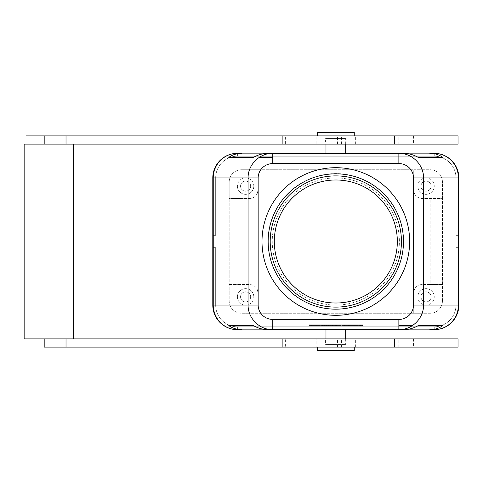 <?xml version="1.0" encoding="UTF-8"?>
<svg xmlns="http://www.w3.org/2000/svg" width="483" height="483" viewBox="0 0 483 483"><rect width="100%" height="100%" fill="white"/><g stroke="black" fill="none" stroke-linecap="round" stroke-linejoin="round"><path stroke-width="0.36" stroke-dasharray="2.42 1.81" d="M335.824 175.884A65.616 65.616 0 0 1 401.439 241.5A65.616 65.616 0 0 1 335.824 307.116A65.616 65.616 0 0 1 270.208 241.5A65.616 65.616 0 0 1 335.824 175.884M335.311 324.751L326.593 324.751L335.311 324.751L335.311 325.572L326.593 325.572L326.593 324.751L326.593 325.572L335.311 325.572M434.247 329.672L434.247 326.798A21.735 21.735 0 0 0 455.982 305.063A21.735 21.735 0 0 1 434.247 326.798A21.735 21.735 0 0 0 455.982 305.063A21.735 21.735 0 0 1 434.247 326.798A21.735 21.735 0 0 0 455.982 305.063A21.735 21.735 0 0 1 434.247 326.798A21.735 21.735 0 0 0 455.982 305.063A21.735 21.735 0 0 1 434.247 326.798L237.401 326.798A21.735 21.735 0 0 1 215.666 305.063A21.735 21.735 0 0 0 237.401 326.798A21.735 21.735 0 0 1 215.666 305.063A21.735 21.735 0 0 0 237.401 326.798A21.735 21.735 0 0 1 215.666 305.063A21.735 21.735 0 0 0 237.401 326.798A21.735 21.735 0 0 1 215.666 305.063A21.735 21.735 0 0 0 237.401 326.798L434.247 326.798L237.401 326.798L434.247 326.798L237.401 326.798L434.247 326.798L237.401 326.798L434.247 326.798L434.247 329.672A24.603 24.603 0 0 0 458.85 305.063A24.603 24.603 0 0 1 434.247 329.672A24.603 24.603 0 0 0 458.85 305.063A24.603 24.603 0 0 1 434.247 329.672A24.603 24.603 0 0 0 458.85 305.063A24.603 24.603 0 0 1 434.247 329.672A24.603 24.603 0 0 0 458.85 305.063A24.603 24.603 0 0 1 434.247 329.672A24.603 24.603 0 0 0 458.85 305.063L458.85 247.652L458.85 305.063L458.85 247.652L458.85 305.063L458.85 247.652L458.85 305.063L458.85 247.652L458.85 305.063L455.982 305.063L455.982 247.652L455.982 305.063L455.982 247.652L458.85 247.652L455.982 247.652L455.982 305.063L455.982 247.652L458.85 247.652L455.982 247.652L455.982 305.063L455.982 247.652L458.85 247.652L455.982 247.652L455.982 305.063L458.85 305.063L455.982 305.063L458.85 305.063L455.982 305.063L458.85 305.063L455.982 305.063L458.85 305.063L458.85 177.937A24.603 24.603 0 0 0 434.247 153.328A24.603 24.603 0 0 1 458.85 177.937A24.603 24.603 0 0 0 434.247 153.328A24.603 24.603 0 0 1 458.85 177.937A24.603 24.603 0 0 0 434.247 153.328A24.603 24.603 0 0 1 458.85 177.937A24.603 24.603 0 0 0 434.247 153.328A24.603 24.603 0 0 1 458.85 177.937A24.603 24.603 0 0 0 434.247 153.328L237.401 153.328A24.603 24.603 0 0 0 212.792 177.937A24.603 24.603 0 0 1 237.401 153.328A24.603 24.603 0 0 0 212.792 177.937A24.603 24.603 0 0 1 237.401 153.328A24.603 24.603 0 0 0 212.792 177.937A24.603 24.603 0 0 1 237.401 153.328A24.603 24.603 0 0 0 212.792 177.937A24.603 24.603 0 0 1 237.401 153.328A24.603 24.603 0 0 0 212.792 177.937L212.792 235.348L215.666 235.348L212.792 235.348L212.792 177.937L212.792 235.348L215.666 235.348L215.666 177.937A21.735 21.735 0 0 1 237.401 156.202A21.735 21.735 0 0 0 215.666 177.937A21.735 21.735 0 0 1 237.401 156.202A21.735 21.735 0 0 0 215.666 177.937A21.735 21.735 0 0 1 237.401 156.202A21.735 21.735 0 0 0 215.666 177.937A21.735 21.735 0 0 1 237.401 156.202A21.735 21.735 0 0 0 215.666 177.937L215.666 235.348L212.792 235.348L212.792 177.937L212.792 235.348L212.792 177.937L212.792 235.348L212.792 177.937L215.666 177.937L215.666 235.348L215.666 177.937L215.666 235.348L212.792 235.348L215.666 235.348L215.666 177.937L215.666 235.348L212.792 235.348L215.666 235.348L215.666 177.937L212.792 177.937L215.666 177.937L212.792 177.937L212.792 305.063A24.603 24.603 0 0 0 237.401 329.672A24.603 24.603 0 0 1 212.792 305.063A24.603 24.603 0 0 0 237.401 329.672A24.603 24.603 0 0 1 212.792 305.063A24.603 24.603 0 0 0 237.401 329.672A24.603 24.603 0 0 1 212.792 305.063A24.603 24.603 0 0 0 237.401 329.672A24.603 24.603 0 0 1 212.792 305.063A24.603 24.603 0 0 0 237.401 329.672L434.247 329.672L237.401 329.672L434.247 329.672L237.401 329.672L434.247 329.672L237.401 329.672L237.401 326.798L237.401 329.672L237.401 326.798L237.401 329.672L237.401 326.798L237.401 329.672L237.401 326.798L237.401 329.672L434.247 329.672L237.401 329.672M434.247 153.328L434.247 156.202A21.735 21.735 0 0 1 455.982 177.937A21.735 21.735 0 0 0 434.247 156.202A21.735 21.735 0 0 1 455.982 177.937A21.735 21.735 0 0 0 434.247 156.202A21.735 21.735 0 0 1 455.982 177.937A21.735 21.735 0 0 0 434.247 156.202A21.735 21.735 0 0 1 455.982 177.937A21.735 21.735 0 0 0 434.247 156.202L237.401 156.202L434.247 156.202L237.401 156.202L434.247 156.202L237.401 156.202L434.247 156.202L237.401 156.202L434.247 156.202L434.247 153.328L237.401 153.328L434.247 153.328L237.401 153.328L434.247 153.328L434.247 156.202L434.247 153.328L237.401 153.328L434.247 153.328L237.401 153.328L237.401 156.202L237.401 153.328M430.142 284.559L421.943 284.559C416.968 285.055 414.233 287.79 413.738 292.764L413.738 190.236A8.199 8.199 0 0 0 421.943 198.441C416.968 197.945 414.233 195.21 413.738 190.236L413.738 169.732L430.142 169.732A12.304 12.304 0 0 1 442.446 182.037L442.446 198.441L421.943 198.441L442.446 198.441L442.446 300.963A12.304 12.304 0 0 1 430.142 313.268L413.738 313.268L413.738 292.764A8.199 8.199 0 0 1 421.943 284.559L442.446 284.559L430.142 284.559L430.142 198.441M257.904 292.764L257.904 313.268L241.5 313.268A12.304 12.304 0 0 1 229.196 300.963L229.196 198.441L249.699 198.441L229.196 198.441L229.196 182.037A12.304 12.304 0 0 1 241.5 169.732L257.904 169.732L257.904 190.236A8.199 8.199 0 0 1 249.699 198.441C254.674 197.945 257.409 195.21 257.904 190.236L257.904 292.764A8.199 8.199 0 0 0 249.699 284.559C254.674 285.055 257.409 287.79 257.904 292.764L257.904 313.268L413.738 313.268L413.738 292.764M431.084 296.864A5.041 5.041 0 0 1 426.042 301.905A5.041 5.041 0 0 1 421.001 296.864A5.041 5.041 0 0 1 426.042 291.823A5.041 5.041 0 0 1 431.084 296.864A5.041 5.041 0 0 1 426.042 301.905A5.041 5.041 0 0 1 421.001 296.864A5.041 5.041 0 0 1 426.042 291.823A5.041 5.041 0 0 1 431.084 296.864M417.843 296.864A8.199 8.199 0 0 1 426.042 288.659A8.199 8.199 0 0 1 434.247 296.864A8.199 8.199 0 0 0 426.042 288.659A8.199 8.199 0 0 0 417.843 296.864A8.199 8.199 0 0 0 426.042 305.063A8.199 8.199 0 0 0 434.247 296.864A8.199 8.199 0 0 1 426.042 305.063A8.199 8.199 0 0 1 417.843 296.864M240.558 186.136A5.041 5.041 0 0 1 245.599 181.095A5.041 5.041 0 0 1 250.641 186.136A5.041 5.041 0 0 1 245.599 191.177A5.041 5.041 0 0 1 240.558 186.136A5.041 5.041 0 0 1 245.599 181.095A5.041 5.041 0 0 1 250.641 186.136A5.041 5.041 0 0 1 245.599 191.177A5.041 5.041 0 0 1 240.558 186.136M253.804 186.136A8.199 8.199 0 0 1 245.599 194.341A8.199 8.199 0 0 1 237.401 186.136A8.199 8.199 0 0 0 245.599 194.341A8.199 8.199 0 0 0 253.804 186.136A8.199 8.199 0 0 0 245.599 177.937A8.199 8.199 0 0 0 237.401 186.136A8.199 8.199 0 0 1 245.599 177.937A8.199 8.199 0 0 1 253.804 186.136M431.084 186.136A5.041 5.041 0 0 1 426.042 191.177A5.041 5.041 0 0 1 421.001 186.136A5.041 5.041 0 0 1 426.042 181.095A5.041 5.041 0 0 1 431.084 186.136A5.041 5.041 0 0 1 426.042 191.177A5.041 5.041 0 0 1 421.001 186.136A5.041 5.041 0 0 1 426.042 181.095A5.041 5.041 0 0 1 431.084 186.136M417.843 186.136A8.199 8.199 0 0 0 426.042 194.341A8.199 8.199 0 0 0 434.247 186.136A8.199 8.199 0 0 1 426.042 194.341A8.199 8.199 0 0 1 417.843 186.136A8.199 8.199 0 0 1 426.042 177.937A8.199 8.199 0 0 1 434.247 186.136A8.199 8.199 0 0 0 426.042 177.937A8.199 8.199 0 0 0 417.843 186.136M250.641 296.864A5.041 5.041 0 0 1 245.599 301.905A5.041 5.041 0 0 1 240.558 296.864A5.041 5.041 0 0 1 245.599 291.823A5.041 5.041 0 0 1 250.641 296.864A5.041 5.041 0 0 1 245.599 301.905A5.041 5.041 0 0 1 240.558 296.864A5.041 5.041 0 0 1 245.599 291.823A5.041 5.041 0 0 1 250.641 296.864M237.401 296.864A8.199 8.199 0 0 1 245.599 288.659A8.199 8.199 0 0 1 253.804 296.864A8.199 8.199 0 0 0 245.599 288.659A8.199 8.199 0 0 0 237.401 296.864A8.199 8.199 0 0 0 245.599 305.063A8.199 8.199 0 0 0 253.804 296.864A8.199 8.199 0 0 1 245.599 305.063A8.199 8.199 0 0 1 237.401 296.864M322.493 325.572L322.493 324.751L324.546 324.751L322.493 324.751L322.493 325.572L324.546 325.572L324.546 324.751L324.546 325.572L322.493 325.572M345.049 325.572L347.615 325.572L345.049 325.572L345.049 324.751L348.122 324.751L345.049 324.751L347.615 324.751L345.049 324.751L345.049 325.572L345.049 324.751L345.049 325.572L348.122 325.572L345.049 325.572M309.162 325.572L360.427 325.572L309.162 325.572L309.162 324.751L362.479 324.751L309.162 324.751M335.824 325.572L335.824 324.751L311.215 324.751L335.824 324.751L335.824 325.572L332.745 325.572L332.745 324.751L332.745 325.572L330.698 325.572L330.698 324.751L330.698 325.572L335.824 325.572L335.824 324.751L335.824 325.572L362.479 325.572L335.824 325.572L340.95 325.572L340.95 324.751L340.95 325.572L338.897 325.572L338.897 324.751L338.897 325.572L335.824 325.572L335.824 324.751L335.824 325.572M335.824 303.016A61.516 61.516 0 0 1 274.308 241.5A61.516 61.516 0 0 1 335.824 179.984A61.516 61.516 0 0 1 397.334 241.5A61.516 61.516 0 0 1 335.824 303.016M335.824 177.937A63.563 63.563 0 0 1 399.387 241.5A63.563 63.563 0 0 1 335.824 305.063A63.563 63.563 0 0 0 399.387 241.5A63.563 63.563 0 0 0 335.824 177.937A63.563 63.563 0 0 0 272.255 241.5A63.563 63.563 0 0 0 335.824 305.063A63.563 63.563 0 0 1 272.255 241.5A63.563 63.563 0 0 1 335.824 177.937M335.824 315.314A73.814 73.814 0 0 1 262.003 241.5A73.814 73.814 0 0 1 335.824 167.686A73.814 73.814 0 0 1 409.638 241.5A73.814 73.814 0 0 1 335.824 315.314M360.427 325.572L360.427 324.751M268.017 329.672L403.625 329.672M272.78 157.428L259.136 157.428M328.645 325.572L328.645 324.751L328.645 325.572M311.215 325.572L311.215 324.751M212.792 305.063L212.792 247.652L212.792 305.063L212.792 247.652L212.792 305.063L212.792 247.652L212.792 305.063L212.792 247.652L212.792 305.063L215.666 305.063L215.666 247.652L212.792 247.652L215.666 247.652L215.666 305.063L215.666 247.652L212.792 247.652L215.666 247.652L215.666 305.063L215.666 247.652L212.792 247.652L215.666 247.652L215.666 305.063L215.666 247.652L212.792 247.652L215.666 247.652L215.666 305.063L212.792 305.063M398.861 325.572L412.506 325.572M344.536 325.572L348.635 325.572L342.996 325.572L342.996 324.751L348.635 324.751L342.996 324.751L342.996 325.572L344.536 325.572L344.536 324.751L344.536 325.572M403.625 153.328L268.017 153.328M413.738 190.236L413.738 169.732L257.904 169.732L257.904 190.236M229.196 284.559L249.699 284.559L229.196 284.559M442.446 300.963L442.446 182.037A12.304 12.304 0 0 0 430.142 169.732L241.5 169.732A12.304 12.304 0 0 0 229.196 182.037L229.196 300.963A12.304 12.304 0 0 0 241.5 313.268L430.142 313.268A12.304 12.304 0 0 0 442.446 300.963M398.861 153.328L272.78 153.328L398.861 153.328M455.982 235.348L455.982 177.937L455.982 235.348L458.85 235.348L455.982 235.348L455.982 177.937L455.982 235.348L458.85 235.348L458.85 177.937L458.85 235.348L455.982 235.348L455.982 177.937L455.982 235.348L458.85 235.348L458.85 177.937L458.85 235.348L455.982 235.348L455.982 177.937L455.982 235.348L458.85 235.348L458.85 177.937L458.85 235.348L458.85 177.937L458.85 235.348L455.982 235.348M362.479 325.572L362.479 324.751M345.665 153.328L325.977 153.328L345.665 153.328M347.615 324.751L349.149 324.751L347.615 324.751L347.615 325.572L349.149 325.572L347.615 325.572L347.615 324.751M348.635 325.572L348.122 325.572L349.149 325.572L348.635 325.572L348.635 324.751L348.635 325.572M272.78 329.672L398.861 329.672L272.78 329.672M325.977 329.672L345.665 329.672L325.977 329.672M458.85 247.652L455.982 247.652L458.85 247.652M325.977 144.103L325.977 138.567L345.665 138.567L325.977 138.567M345.665 144.103L345.665 138.567M325.572 138.567L346.076 138.567L325.572 138.567L325.572 144.103L346.076 144.103L325.572 144.103M346.076 138.567L346.076 144.103M24.15 144.103L232.921 144.103L232.921 135.898L285.375 135.898L285.375 144.103L232.921 144.103M281.009 144.103L281.009 135.898L275.129 135.898L275.129 144.103L285.375 144.103M275.129 144.103L413.539 144.103L396.024 144.103L396.024 135.898L316.136 135.898L316.136 144.103L346.088 144.103L346.088 135.898M346.088 144.103L396.024 144.103M458.029 144.103L316.136 144.103M24.15 338.897L285.375 338.897L285.375 347.102L232.921 347.102L232.921 338.897M325.572 338.897L346.076 338.897L325.572 338.897L325.572 344.433L346.076 344.433L325.572 344.433M285.375 347.102L281.009 347.102L281.009 338.897L285.375 338.897M281.009 338.897L413.539 338.897L316.136 338.897L316.136 347.102L346.088 347.102L346.088 338.897M316.136 347.102L367.865 347.102L367.865 338.897L316.136 338.897M367.865 338.897L458.029 338.897M346.076 338.897L346.076 344.433M325.977 344.433L345.665 344.433L325.977 344.433L325.977 338.897M345.665 338.897L345.665 344.433M317.367 347.102L354.274 347.102L317.367 347.102M44.188 347.102L232.921 347.102M281.009 347.102L413.539 347.102L396.024 347.102L396.024 338.897M346.088 347.102L396.024 347.102M367.865 347.102L458.029 347.102M317.367 350.586L354.274 350.586M387.118 347.102L387.118 338.897M444.064 347.102L444.064 338.897M354.274 135.898L317.367 135.898L354.274 135.898M367.865 144.103L367.865 135.898L458.029 135.898M367.865 135.898L316.136 135.898M275.129 135.898L396.024 135.898M281.009 135.898L285.375 135.898M44.188 135.898L232.921 135.898M354.274 132.414L317.367 132.414M387.118 144.103L387.118 135.898M444.064 144.103L444.064 135.898M336.331 325.572L336.331 324.751M455.982 177.937L458.85 177.937L455.982 177.937M215.666 177.937L212.792 177.937L215.666 177.937M327.106 325.572L327.106 324.751M332.539 325.572L332.539 324.751M339.102 325.572L339.102 324.751M348.122 325.572L348.122 324.751L348.122 325.572M341.445 347.102L341.445 338.897M398.837 347.102L398.837 338.897M377.966 347.102L377.966 338.897M355.373 347.102L355.373 338.897M337.539 347.102L337.539 338.897M334.967 347.102L334.967 338.897M341.445 144.103L341.445 135.898M398.837 144.103L398.837 135.898M377.966 144.103L377.966 135.898M355.373 144.103L355.373 135.898M337.539 144.103L337.539 135.898M334.967 144.103L334.967 135.898M403.486 241.5C404.036 210.679 380.785 181.65 350.58 175.462C310.164 164.957 266.719 199.745 268.156 241.5C267.582 272.696 291.436 301.996 322.101 307.762C332.34 309.851 342.519 309.609 352.65 307.037C362.763 304.411 371.801 299.714 379.765 292.952C395.185 279.265 403.088 262.112 403.486 241.5M336.844 325.572L336.844 324.751M349.149 325.572L349.149 324.751M275.129 338.897L275.129 347.102M413.539 338.897L413.539 347.102M413.539 135.898L413.539 144.103"/><path stroke-width="0.72" d="M335.824 179.984A61.516 61.516 0 0 1 397.334 241.5A61.516 61.516 0 0 1 335.824 303.016A61.516 61.516 0 0 1 274.308 241.5A61.516 61.516 0 0 1 335.824 179.984M423.549 305.063L423.549 177.937L458.403 177.937A24.603 24.156 -90 0 0 434.247 153.328L429.822 153.328C434.839 153.365 439.192 154.735 442.881 157.428L418.272 157.428C413.545 154.735 408.66 153.365 403.625 153.328L272.78 153.328C259.582 153.057 247.815 164.781 248.093 177.937L248.093 305.063L213.244 305.063A24.603 24.156 90 0 0 237.401 329.672L241.826 329.672C236.803 329.635 232.45 328.265 228.767 325.572L253.37 325.572C258.103 328.265 262.981 329.635 268.017 329.672L272.78 329.672L272.78 319.42A14.617 14.351 180 0 1 258.157 305.063L248.093 305.063C247.815 318.219 259.582 329.943 272.78 329.672L398.861 329.672C412.059 329.943 423.826 318.219 423.549 305.063L413.484 305.063A14.617 14.351 0 0 1 398.861 319.42L398.861 329.672L403.625 329.672C408.66 329.635 413.545 328.265 418.272 325.572L442.881 325.572C439.192 328.265 434.839 329.635 429.822 329.672L434.247 329.672A24.603 24.156 -90 0 0 458.403 305.063L413.484 305.063L413.484 177.937L423.549 177.937C423.826 164.781 412.059 153.057 398.861 153.328L398.861 163.58A14.617 14.351 0 0 1 413.484 177.937M272.78 163.58L272.78 153.328L268.017 153.328C262.981 153.365 258.103 154.735 253.37 157.428L228.767 157.428C232.45 154.735 236.803 153.365 241.826 153.328L237.401 153.328A24.603 24.156 90 0 0 213.244 177.937L258.157 177.937A14.617 14.351 180 0 1 272.78 163.58L398.861 163.58M241.826 153.328L237.401 153.328A24.603 24.603 0 0 0 212.792 177.937L212.792 305.063A24.603 24.603 0 0 0 237.401 329.672L241.826 329.672M429.822 329.672L434.247 329.672A24.603 24.603 0 0 0 458.85 305.063L458.85 177.937A24.603 24.603 0 0 0 434.247 153.328L429.822 153.328M335.824 309.168A67.668 67.668 0 0 1 268.156 241.5A67.668 67.668 0 0 1 335.824 173.832A67.668 67.668 0 0 1 403.486 241.5A67.668 67.668 0 0 1 335.824 309.168M335.824 307.116A65.616 65.616 0 0 1 270.208 241.5A65.616 65.616 0 0 1 335.824 175.884A65.616 65.616 0 0 1 401.439 241.5A65.616 65.616 0 0 1 335.824 307.116M335.824 315.314A73.814 73.814 0 0 1 262.003 241.5A73.814 73.814 0 0 1 335.824 167.686A73.814 73.814 0 0 1 409.638 241.5A73.814 73.814 0 0 1 335.824 315.314M228.767 157.428L253.37 157.428M259.136 157.428L272.78 157.428M418.272 157.428L442.881 157.428M228.767 325.572L253.37 325.572M398.861 325.572L412.506 325.572M418.272 325.572L442.881 325.572M325.977 153.328L325.977 144.103M345.665 153.328L345.665 144.103M394.418 144.103L394.418 135.898L458.029 135.898L458.029 144.103L282.144 144.103L282.144 135.898L26.154 135.898L44.188 135.898L44.188 144.103M44.188 338.897L44.188 347.102L66.02 347.102L66.02 338.897L24.15 338.897L24.15 144.103L282.144 144.103M73.362 338.897L73.362 144.103M66.02 347.102L458.029 347.102L458.029 338.897L66.02 338.897M345.665 329.672L345.665 338.897M325.977 329.672L325.977 338.897M354.274 347.102L354.274 350.586L317.367 350.586L317.367 347.102M394.418 347.102L394.418 338.897M394.418 135.898L282.144 135.898M317.367 135.898L317.367 132.414L354.274 132.414L354.274 135.898M398.861 319.42L272.78 319.42M258.157 305.063L258.157 177.937L248.093 177.937M237.401 153.328A24.603 24.603 0 0 0 212.792 177.937L213.244 177.937L213.244 305.063L212.792 305.063A24.603 24.603 0 0 0 237.401 329.672M434.247 329.672A24.603 24.603 0 0 0 458.85 305.063L458.403 305.063L458.403 177.937L458.85 177.937A24.603 24.603 0 0 0 434.247 153.328M282.144 347.102L282.144 338.897M66.02 144.103L66.02 135.898M272.78 153.328L269.967 153.491M398.861 329.672L401.675 329.509"/></g></svg>
